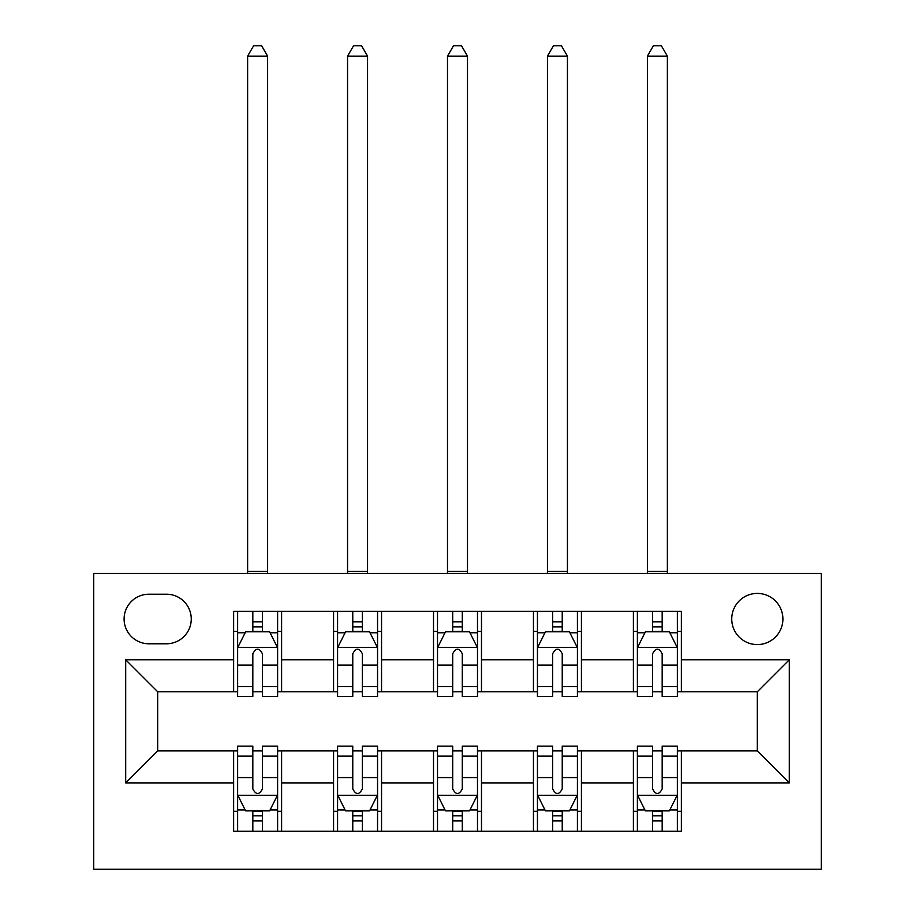 <?xml version="1.0" encoding="UTF-8"?>
<svg xmlns="http://www.w3.org/2000/svg" width="915" height="915" viewBox="0 0 915 915"><rect width="100%" height="100%" fill="white"/><g stroke="black" fill="none" stroke-linecap="round" stroke-linejoin="round"><path stroke-width="1.37" d="M757.323 593.412A25.586 25.586 0 0 0 731.737 618.998A25.586 25.586 0 0 0 757.323 644.583A25.586 25.586 0 0 0 782.897 618.998A25.586 25.586 0 0 0 757.323 593.412M93.719 869.25L821.281 869.25L821.281 573.431L93.719 573.431L93.719 869.25M148.882 643.783L166.473 643.783A24.785 24.785 0 0 0 191.258 618.998A24.785 24.785 0 0 0 166.473 594.212L148.882 594.212A24.785 24.785 0 0 0 124.097 618.998A24.785 24.785 0 0 0 148.882 643.783M233.634 782.897L125.698 782.897L125.698 659.772L233.634 659.772L233.634 691.763L157.677 691.763L157.677 750.918L233.634 750.918L233.634 831.278L681.366 831.278L681.366 750.918L757.323 750.918L757.323 691.763L681.366 691.763L681.366 659.772L789.302 659.772L789.302 782.897L681.366 782.897M681.366 659.772L681.366 611.403L233.634 611.403L233.634 659.772M633.397 611.403L633.397 691.763L637.389 691.763M652.578 691.763L662.174 691.763M677.363 691.763L681.366 691.763M633.397 691.763L577.422 691.763M533.456 611.403L533.456 691.763L537.448 691.763M552.637 691.763L562.233 691.763M533.456 691.763L477.493 691.763M433.516 611.403L433.516 691.763L437.507 691.763M452.708 691.763L462.292 691.763M433.516 691.763L377.552 691.763M333.575 611.403L333.575 691.763L337.578 691.763M352.767 691.763L362.363 691.763M333.575 691.763L277.611 691.763M233.634 691.763L237.637 691.763M252.826 691.763L262.422 691.763M233.634 750.918L237.637 750.918M252.826 750.918L262.422 750.918M277.611 750.918L281.603 750.918L281.603 831.278M337.578 750.918L281.603 750.918M352.767 750.918L362.363 750.918M377.552 750.918L381.544 750.918L381.544 831.278M437.507 750.918L381.544 750.918M452.708 750.918L462.292 750.918M477.493 750.918L481.484 750.918L481.484 831.278M537.448 750.918L481.484 750.918M552.637 750.918L562.233 750.918M577.422 750.918L581.425 750.918L581.425 831.278M637.389 750.918L581.425 750.918M652.578 750.918L662.174 750.918M677.363 750.918L681.366 750.918M281.603 611.403L281.603 691.763M233.634 631.396L237.637 631.396M252.826 631.396L262.422 631.396M277.611 631.396L281.603 631.396M233.634 811.285L237.637 811.285M252.826 811.285L262.422 811.285M277.611 811.285L281.603 811.285M333.575 750.918L333.575 831.278M381.544 611.403L381.544 691.763M333.575 631.396L337.578 631.396M352.767 631.396L362.363 631.396M377.552 631.396L381.544 631.396M333.575 811.285L337.578 811.285M352.767 811.285L362.363 811.285M377.552 811.285L381.544 811.285M433.516 750.918L433.516 831.278M433.516 811.285L437.507 811.285M452.708 811.285L462.292 811.285M477.493 811.285L481.484 811.285M481.484 611.403L481.484 691.763M433.516 631.396L437.507 631.396M452.708 631.396L462.292 631.396M477.493 631.396L481.484 631.396M533.456 750.918L533.456 831.278M533.456 811.285L537.448 811.285M552.637 811.285L562.233 811.285M577.422 811.285L581.425 811.285M581.425 611.403L581.425 691.763M533.456 631.396L537.448 631.396M552.637 631.396L562.233 631.396M577.422 631.396L581.425 631.396M633.397 750.918L633.397 831.278M633.397 811.285L637.389 811.285M652.578 811.285L662.174 811.285M677.363 811.285L681.366 811.285M633.397 631.396L637.389 631.396M652.578 631.396L662.174 631.396M677.363 631.396L681.366 631.396M157.677 691.763L125.698 659.772M157.677 750.918L125.698 782.897M789.302 659.772L757.323 691.763M789.302 782.897L757.323 750.918M262.422 621.8L252.826 621.8M277.611 686.536L262.422 686.536L262.422 696.555L277.611 696.555L277.611 647.786L269.616 631.796L245.632 631.796L237.637 647.786L237.637 696.555L252.826 696.555L252.826 686.536L237.637 686.536M237.637 647.786L237.637 611.403M277.611 647.786L277.611 611.403M252.826 631.796L252.826 611.403M262.422 611.403L262.422 631.796M262.422 686.536L262.422 653.779C259.219 647.626 256.028 647.626 252.826 653.779L252.826 686.536M247.622 573.431L247.622 56.147L267.615 56.147L261.621 45.75L253.627 45.75L247.622 56.147M267.615 573.431L267.615 56.147M252.826 820.881L262.422 820.881M237.637 756.145L252.826 756.145L252.826 746.125L237.637 746.125L237.637 794.895L245.632 810.884L269.616 810.884L277.611 794.895L277.611 746.125L262.422 746.125L262.422 756.145L277.611 756.145M277.611 794.895L277.611 831.278M237.637 794.895L237.637 831.278M262.422 810.884L262.422 831.278M252.826 831.278L252.826 810.884M252.826 756.145L252.826 788.902C256.017 795.055 259.219 795.055 262.422 788.902L262.422 756.145M362.363 621.8L352.767 621.8M377.552 686.536L362.363 686.536L362.363 696.555L377.552 696.555L377.552 647.786L369.557 631.796L345.573 631.796L337.578 647.786L337.578 696.555L352.767 696.555L352.767 686.536L337.578 686.536M337.578 647.786L337.578 611.403M377.552 647.786L377.552 611.403M352.767 631.796L352.767 611.403M362.363 611.403L362.363 631.796M362.363 686.536L362.363 653.779C359.16 647.626 355.969 647.626 352.767 653.779L352.767 686.536M347.563 573.431L347.563 56.147L367.556 56.147L361.562 45.75L353.567 45.75L347.563 56.147M367.556 573.431L367.556 56.147M462.292 621.8L452.708 621.8M477.493 686.536L462.292 686.536L462.292 696.555L477.493 696.555L477.493 647.786L469.498 631.796L445.502 631.796L437.507 647.786L437.507 696.555L452.708 696.555L452.708 686.536L437.507 686.536M437.507 647.786L437.507 611.403M477.493 647.786L477.493 611.403M452.708 631.796L452.708 611.403M462.292 611.403L462.292 631.796M462.292 686.536L462.292 653.779C459.101 647.626 455.91 647.626 452.708 653.779L452.708 686.536M447.504 573.431L447.504 56.147L467.496 56.147L461.503 45.75L453.497 45.75L447.504 56.147M467.496 573.431L467.496 56.147M562.233 621.8L552.637 621.8M577.422 686.536L562.233 686.536L562.233 696.555L577.422 696.555L577.422 647.786L569.427 631.796L545.443 631.796L537.448 647.786L537.448 696.555L552.637 696.555L552.637 686.536L537.448 686.536M537.448 647.786L537.448 611.403M577.422 647.786L577.422 611.403M552.637 631.796L552.637 611.403M562.233 611.403L562.233 631.796M562.233 686.536L562.233 653.779C559.042 647.626 555.84 647.626 552.637 653.779L552.637 686.536M547.445 573.431L547.445 56.147L567.437 56.147L561.433 45.75L553.438 45.75L547.445 56.147M567.437 573.431L567.437 56.147M352.767 820.881L362.363 820.881M337.578 756.145L352.767 756.145L352.767 746.125L337.578 746.125L337.578 794.895L345.573 810.884L369.557 810.884L377.552 794.895L377.552 746.125L362.363 746.125L362.363 756.145L377.552 756.145M377.552 794.895L377.552 831.278M337.578 794.895L337.578 831.278M362.363 810.884L362.363 831.278M352.767 831.278L352.767 810.884M352.767 756.145L352.767 788.902C355.958 795.055 359.16 795.055 362.363 788.902L362.363 756.145M452.708 820.881L462.292 820.881M437.507 756.145L452.708 756.145L452.708 746.125L437.507 746.125L437.507 794.895L445.502 810.884L469.498 810.884L477.493 794.895L477.493 746.125L462.292 746.125L462.292 756.145L477.493 756.145M477.493 794.895L477.493 831.278M437.507 794.895L437.507 831.278M462.292 810.884L462.292 831.278M452.708 831.278L452.708 810.884M452.708 756.145L452.708 788.902C455.899 795.055 459.09 795.055 462.292 788.902L462.292 756.145M552.637 820.881L562.233 820.881M537.448 756.145L552.637 756.145L552.637 746.125L537.448 746.125L537.448 794.895L545.443 810.884L569.427 810.884L577.422 794.895L577.422 746.125L562.233 746.125L562.233 756.145L577.422 756.145M577.422 794.895L577.422 831.278M537.448 794.895L537.448 831.278M562.233 810.884L562.233 831.278M552.637 831.278L552.637 810.884M552.637 756.145L552.637 788.902C555.84 795.055 559.031 795.055 562.233 788.902L562.233 756.145M662.174 621.8L652.578 621.8M677.363 686.536L662.174 686.536L662.174 696.555L677.363 696.555L677.363 647.786L669.368 631.796L645.384 631.796L637.389 647.786L637.389 696.555L652.578 696.555L652.578 686.536L637.389 686.536M637.389 647.786L637.389 611.403M677.363 647.786L677.363 611.403M652.578 631.796L652.578 611.403M662.174 611.403L662.174 631.796M662.174 686.536L662.174 653.779C658.983 647.626 655.781 647.626 652.578 653.779L652.578 686.536M647.385 573.431L647.385 56.147L667.378 56.147L661.373 45.75L653.379 45.75L647.385 56.147M667.378 573.431L667.378 56.147M652.578 820.881L662.174 820.881M637.389 756.145L652.578 756.145L652.578 746.125L637.389 746.125L637.389 794.895L645.384 810.884L669.368 810.884L677.363 794.895L677.363 746.125L662.174 746.125L662.174 756.145L677.363 756.145M677.363 794.895L677.363 831.278M637.389 794.895L637.389 831.278M662.174 810.884L662.174 831.278M652.578 831.278L652.578 810.884M652.578 756.145L652.578 788.902C655.781 795.055 658.972 795.055 662.174 788.902L662.174 756.145M333.575 782.897L281.603 782.897M333.575 659.772L281.603 659.772M433.516 659.772L381.544 659.772M433.516 782.897L381.544 782.897M533.456 659.772L481.484 659.772M533.456 782.897L481.484 782.897M633.397 659.772L581.425 659.772M633.397 782.897L581.425 782.897M277.405 647.385L237.831 647.385M237.637 632.757L245.151 632.757M270.097 632.757L277.611 632.757M252.826 665.102L237.637 665.102M277.611 665.102L262.422 665.102M262.422 626.889L252.826 626.889M247.622 571.429L267.615 571.429M237.831 795.295L277.405 795.295M277.611 809.924L270.097 809.924M245.151 809.924L237.637 809.924M262.422 777.578L277.611 777.578M237.637 777.578L252.826 777.578M252.826 815.791L262.422 815.791M377.346 647.385L337.772 647.385M337.578 632.757L345.092 632.757M370.037 632.757L377.552 632.757M352.767 665.102L337.578 665.102M377.552 665.102L362.363 665.102M362.363 626.889L352.767 626.889M347.563 571.429L367.556 571.429M477.287 647.385L437.713 647.385M437.507 632.757L445.033 632.757M469.967 632.757L477.493 632.757M452.708 665.102L437.507 665.102M477.493 665.102L462.292 665.102M462.292 626.889L452.708 626.889M447.504 571.429L467.496 571.429M577.228 647.385L537.654 647.385M537.448 632.757L544.963 632.757M569.908 632.757L577.422 632.757M552.637 665.102L537.448 665.102M577.422 665.102L562.233 665.102M562.233 626.889L552.637 626.889M547.445 571.429L567.437 571.429M337.772 795.295L377.346 795.295M377.552 809.924L370.037 809.924M345.092 809.924L337.578 809.924M362.363 777.578L377.552 777.578M337.578 777.578L352.767 777.578M352.767 815.791L362.363 815.791M437.713 795.295L477.287 795.295M477.493 809.924L469.967 809.924M445.033 809.924L437.507 809.924M462.292 777.578L477.493 777.578M437.507 777.578L452.708 777.578M452.708 815.791L462.292 815.791M537.654 795.295L577.228 795.295M577.422 809.924L569.908 809.924M544.963 809.924L537.448 809.924M562.233 777.578L577.422 777.578M537.448 777.578L552.637 777.578M552.637 815.791L562.233 815.791M677.169 647.385L637.595 647.385M637.389 632.757L644.903 632.757M669.849 632.757L677.363 632.757M652.578 665.102L637.389 665.102M677.363 665.102L662.174 665.102M662.174 626.889L652.578 626.889M647.385 571.429L667.378 571.429M637.595 795.295L677.169 795.295M677.363 809.924L669.849 809.924M644.903 809.924L637.389 809.924M662.174 777.578L677.363 777.578M637.389 777.578L652.578 777.578M652.578 815.791L662.174 815.791"/></g></svg>
